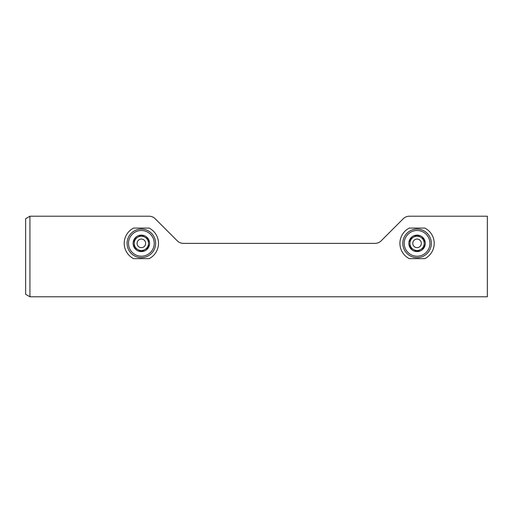 <?xml version="1.0" encoding="UTF-8"?>
<svg xmlns="http://www.w3.org/2000/svg" width="513" height="513" viewBox="0 0 513 513"><rect width="100%" height="100%" fill="white"/><g stroke="black" fill="none" stroke-linecap="round" stroke-linejoin="round"><path stroke-width="0.77" d="M29.934 296.783L487.35 296.783L487.35 216.217L409.329 216.217A8.574 8.574 0 0 0 403.269 218.724L381.153 240.847A8.574 8.574 0 0 1 375.086 243.354L183.34 243.354A8.574 8.574 0 0 1 177.28 240.847L155.157 218.724A8.574 8.574 0 0 0 149.097 216.217L29.934 216.217L29.934 296.783L25.65 294.308L25.65 218.692L29.934 216.217M424.828 258.642A17.141 17.141 0 0 0 424.828 228.073L409.303 228.073A17.141 17.141 0 0 0 409.303 258.642L424.828 258.642M149.123 258.642A17.141 17.141 0 0 0 149.123 228.073L133.598 228.073A17.141 17.141 0 0 0 133.598 258.642L149.123 258.642M141.364 251.607A8.246 8.246 0 0 1 134.22 247.484L141.364 251.607L148.501 247.484A8.246 8.246 0 0 1 141.364 251.607L134.22 247.484A8.246 8.246 0 0 1 134.22 239.231L134.22 247.484L134.22 239.231A8.246 8.246 0 0 1 141.364 235.108L134.22 239.231L141.364 235.108A8.246 8.246 0 0 1 148.501 247.484L148.501 239.231L141.364 235.108L148.501 239.231L148.501 247.484L141.364 251.607M127.077 243.354A14.287 14.287 0 0 1 148.501 230.985A14.287 14.287 0 0 1 148.501 255.731A14.287 14.287 0 0 1 127.077 243.354M137.792 249.542A7.144 7.144 0 0 1 137.792 237.173A7.144 7.144 0 0 1 148.501 243.354A7.144 7.144 0 0 1 137.792 249.542M137.074 243.354A4.284 4.284 0 0 1 143.505 239.648A4.284 4.284 0 0 1 143.505 247.067A4.284 4.284 0 0 1 137.074 243.354M417.069 251.607A8.246 8.246 0 0 1 409.925 247.484L417.069 251.607L424.206 247.484A8.246 8.246 0 0 1 417.069 251.607L409.925 247.484A8.246 8.246 0 0 1 409.925 239.231L409.925 247.484L409.925 239.231A8.246 8.246 0 0 1 417.069 235.108L409.925 239.231L417.069 235.108A8.246 8.246 0 0 1 424.206 247.484L424.206 239.231L417.069 235.108L424.206 239.231L424.206 247.484L417.069 251.607M402.782 243.354A14.287 14.287 0 0 1 424.206 230.985A14.287 14.287 0 0 1 424.206 255.731A14.287 14.287 0 0 1 402.782 243.354M413.497 249.542A7.144 7.144 0 0 1 413.497 237.173A7.144 7.144 0 0 1 424.206 243.354A7.144 7.144 0 0 1 413.497 249.542M412.779 243.354A4.284 4.284 0 0 1 419.211 239.648A4.284 4.284 0 0 1 419.211 247.067A4.284 4.284 0 0 1 412.779 243.354M128.506 243.354A12.857 12.857 0 0 1 147.789 232.222A12.857 12.857 0 0 1 147.789 254.493A12.857 12.857 0 0 1 128.506 243.354M404.212 243.354A12.857 12.857 0 0 1 423.494 232.222A12.857 12.857 0 0 1 423.494 254.493A12.857 12.857 0 0 1 404.212 243.354"/></g></svg>
